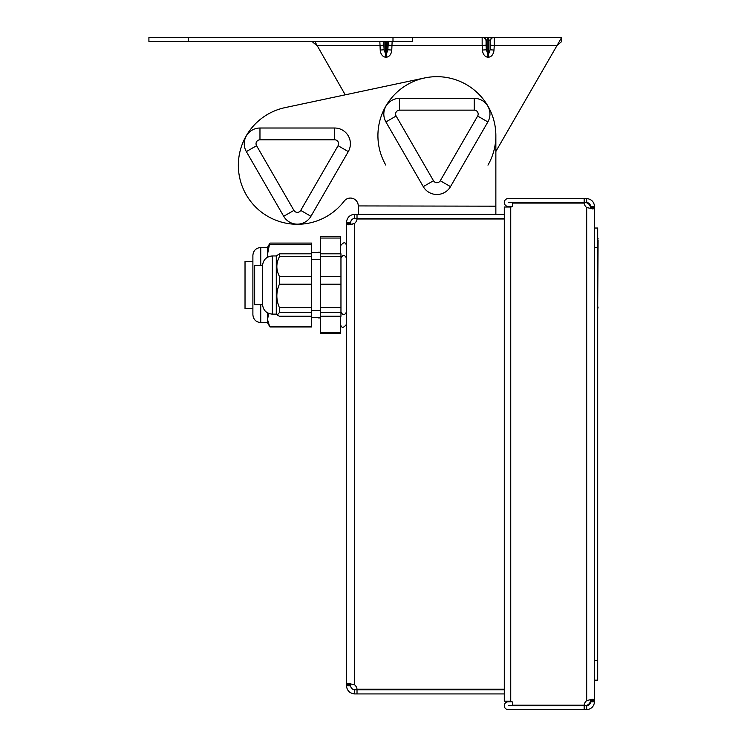 <?xml version="1.0" encoding="UTF-8"?>
<svg xmlns="http://www.w3.org/2000/svg" width="747" height="747" viewBox="0 0 747 747"><rect width="100%" height="100%" fill="white"/><g stroke="black" fill="none" stroke-linecap="round" stroke-linejoin="round"><path stroke-width="1.12" d="M245.025 308.632L245.025 261.45L252.888 261.45L252.888 308.632L245.025 308.632M340.567 316.261L340.567 332.854L320.51 332.854L320.51 333.535L340.567 333.535L340.567 332.854M320.51 238.041L340.567 238.041L340.567 236.538L320.51 236.538L320.51 253.812L340.959 253.812L340.959 256.697L320.51 256.697L320.51 253.812M340.567 238.041L340.567 253.812M320.51 316.261L340.959 316.261L340.959 312.526L320.51 312.526L320.51 332.854M267.435 257.267L267.435 247.49L269.592 243.765L267.435 254.652L267.575 257.183M269.592 243.765L269.592 244.586L311.667 244.586L311.667 243.083L270.069 243.083M311.667 244.586L311.667 326.308L269.592 326.308L269.592 325.496M270.069 326.99L311.667 326.99L311.667 326.308M268.948 313.525L267.435 319.333L269.592 326.308L267.435 322.583L260.75 322.583L260.75 304.701M267.435 312.816L267.435 322.583M260.75 265.381L260.75 247.49C255.978 247.957 253.354 250.581 252.888 255.353L252.888 314.72C253.354 319.501 255.978 322.125 260.75 322.583M351.099 224.623L354.554 223.409A6.686 6.686 0 0 0 357.019 218.974L504.29 218.974M504.29 689.22L357.019 689.22A6.686 6.686 0 0 0 354.564 684.784L347.934 683.384M357.019 689.761L354.564 689.761L354.564 693.926L357.019 693.926L357.019 689.761L504.29 689.761M357.019 693.926L504.29 693.926M504.29 214.268L354.564 214.268L354.564 218.441L504.29 218.441M357.019 214.268L357.019 218.441M350.791 683.86L350.632 684.784L346.459 684.784L346.459 685.83L350.632 685.83C350.866 688.024 352.173 689.332 354.564 689.761M347.224 224.614L347.934 224.81M347.224 683.58L346.711 683.953M346.459 222.373L346.459 223.409L350.632 223.409L350.632 222.373L346.459 222.373C347.066 217.517 349.773 214.819 354.564 214.268M354.564 218.441C352.369 218.675 351.053 219.982 350.632 222.373M354.564 693.926C349.708 693.319 347.01 690.62 346.459 685.83M350.632 685.83L350.632 684.784M350.632 223.409L351.025 224.632M354.564 684.784L354.564 223.409L348.83 224.875L346.459 223.409L346.459 684.784L348.83 683.318M536.598 705.121L533.19 705.719M544.516 705.719L547.924 705.121M533.19 202.474L536.598 203.081M495.859 206.172L495.859 135.637A58.976 58.976 0 0 0 424.623 77.959L285.055 107.624A58.976 58.976 0 0 0 247.462 196.806A58.976 58.976 0 0 0 344.152 201.148A7.862 7.862 0 0 1 358.261 205.929L495.859 206.172L495.859 214.268M358.261 214.268L358.261 206.172M285.055 107.624L345.226 94.832L314.842 41.515M358.261 205.929A7.862 7.862 0 0 0 344.152 201.148M484.065 693.926L444.754 693.926M532.247 37.35L561.735 37.35L561.735 41.515L557.057 45.446L561.735 37.35L482.16 37.35L482.16 45.446L486.073 45.203L486.073 41.038L487.922 38.499L490.069 41.038A3.931 3.922 -90 0 1 493.982 37.35M495.859 151.445L557.057 45.446L494.271 45.446L494.29 37.378M312.041 41.515L316.719 45.446L379.934 45.446L383.855 45.203L383.762 41.515M485.849 37.35L412.652 37.35L412.652 41.515L188.235 41.515L188.235 37.35L148.914 37.35L148.914 41.515L148.914 37.35M486.073 41.038A3.931 3.922 90 0 0 482.16 37.35L188.235 37.35M148.914 41.515L188.235 41.515M388.225 41.515L388.132 45.203L392.044 45.446L482.16 45.446L482.441 50.04A7.787 5.5 90 0 0 487.922 57.145L488.501 57.145A7.787 5.5 90 0 0 493.982 50.04L490.069 49.797L488.501 54.363L487.922 54.363L486.353 49.797L486.073 45.203M379.84 41.515L380.223 50.04A7.787 5.5 90 0 0 385.704 57.145L386.283 57.145A7.787 5.5 90 0 0 391.764 50.04L387.842 49.797L386.283 54.363L385.704 54.363L384.135 49.797L383.855 45.203M391.764 50.04L392.138 41.515M490.349 45.203L490.069 49.797L490.069 41.038L490.349 45.203L494.271 45.446L493.982 50.04M490.349 41.038A3.931 3.922 -90 0 1 494.271 37.35M482.441 50.04L486.353 49.797L486.353 41.038A3.931 3.922 -90 0 0 482.441 37.35M380.223 50.04L384.135 49.797L384.135 41.515M399.542 98.352A15.724 15.724 0 0 0 385.919 121.938L423.269 186.629A15.724 15.724 0 0 0 450.506 186.629L487.856 121.938A15.724 15.724 0 0 0 474.242 98.352L399.542 98.352L399.542 110.145L474.242 110.145A3.931 3.931 0 0 1 477.641 116.037L440.291 180.737A3.931 3.931 0 0 1 433.484 180.737L396.134 116.037A3.931 3.931 0 0 1 399.542 110.145M385.816 165.124A58.976 58.976 0 0 1 421.625 78.678A58.976 58.976 0 0 1 487.959 165.124M547.924 203.081L544.516 202.474M590.195 208.758L590.616 206.405C590.317 204.09 589.009 202.773 586.684 202.474L584.163 202.474L584.163 198.543L508.24 198.543A3.95 3.95 0 0 0 504.29 202.493A3.95 3.95 0 0 0 508.24 206.452L512.115 206.452M586.684 202.474L586.684 198.543L584.163 198.543M584.163 202.474L508.24 202.474L527.886 202.521L527.886 203.081M590.616 207.554L594.547 207.554L594.547 700.639L592.24 699.22L586.684 700.639A6.686 6.686 0 0 0 584.163 705.121L512.703 705.121L512.703 703.151A1.97 1.97 0 0 0 510.743 701.19A1.97 1.97 0 0 1 512.115 701.75L508.24 701.75A3.95 3.95 0 0 0 504.29 705.7A3.95 3.95 0 0 0 508.24 709.65L586.684 709.65L586.684 705.719C589 705.42 590.317 704.113 590.616 701.788L594.547 701.788L594.547 700.639L590.616 700.639L590.195 699.435M510.743 207.012L510.743 701.19L504.29 701.19L504.29 207.012L510.743 207.012A1.97 1.97 0 0 0 512.703 205.042L512.703 203.081L584.163 203.081A6.686 6.686 0 0 0 586.684 207.554L593.118 208.917M527.886 705.121L527.886 705.682L508.24 705.719L584.163 705.719L584.163 709.65M584.163 705.719L586.684 705.719M590.616 207.61L590.597 207.918A5.901 5.901 0 0 0 584.808 202.474M593.8 699.472L593.118 699.285M593.8 208.721L594.313 208.348M590.616 701.788L590.616 700.639M594.547 701.788C593.958 706.494 591.344 709.118 586.684 709.65M592.24 208.973L594.547 207.554L594.547 206.405L590.616 206.405M586.684 198.543C591.391 199.132 594.014 201.755 594.547 206.405M254.662 304.701L254.662 265.381L262.524 265.381L262.524 304.701L254.662 304.701M311.667 284.177L279.434 284.177C275.998 291.993 275.998 299.808 279.434 307.624L311.667 307.624M320.51 312.526L320.51 276.399L340.959 276.399L340.959 256.697M320.51 276.399L320.51 256.697M340.959 276.399L340.959 284.177L320.51 284.177M320.51 307.624L340.959 307.624L340.959 284.177M340.959 307.624L340.959 312.526M311.667 256.697L279.434 256.697C275.998 263.261 275.998 269.835 279.434 276.399L311.667 276.399M311.667 312.526L279.434 312.526L277.202 315.057L279.434 316.261L311.667 316.261M277.202 315.057L276.287 314.132L276.287 255.95L279.434 253.812L279.434 256.697M279.434 253.812L311.667 253.812M279.434 307.624L279.434 312.526M279.434 276.399L279.434 284.177M583.837 705.719A5.901 5.901 0 0 1 581.334 705.121M583.837 202.474A5.901 5.901 0 0 0 581.334 203.081M584.808 705.719A5.901 5.901 0 0 0 590.597 700.284M259.965 128.017A15.724 15.724 0 0 0 246.351 151.604L283.701 216.294A15.724 15.724 0 0 0 310.939 216.294L348.289 151.604A15.724 15.724 0 0 0 334.665 128.017L259.965 128.017L259.965 139.81L334.665 139.81A3.931 3.931 0 0 1 338.074 145.712L300.724 210.402A3.931 3.931 0 0 1 293.916 210.402L256.566 145.712A3.931 3.931 0 0 1 259.965 139.81M594.547 680.162L597.693 680.162L597.693 228.031L594.547 228.031L597.693 228.031M597.693 240.217L598.086 238.256M598.086 240.217L597.693 307.054M597.693 309.025L598.086 307.054M318.549 252.607L317.307 252.607M317.466 317.475A1.97 1.942 -0 0 0 318.549 317.792L318.549 317.475M317.307 317.475L320.51 317.792M392.987 41.515L392.987 37.35M487.922 57.145L487.922 37.35M488.501 37.35L488.501 57.145M386.283 41.515L386.283 57.145M388.132 45.203L387.842 49.797L387.842 41.515M385.704 57.145L385.704 41.515M396.134 116.037L385.919 121.938M433.484 180.737L423.269 186.629M474.242 98.352L474.242 110.145M440.291 180.737L450.506 186.629M487.856 121.938L477.641 116.037M586.684 700.639L586.684 207.554M276.287 314.132L272.347 314.132L272.347 255.95C266.38 256.529 263.103 259.807 262.524 265.773M584.714 202.474L584.714 205.061M583.93 203.081L583.93 202.474M583.93 705.719L583.93 705.121M584.714 703.132L584.714 705.719M256.566 145.712L246.351 151.604M293.916 210.402L283.701 216.294M334.665 128.017L334.665 139.81M300.724 210.402L310.939 216.294M348.289 151.604L338.074 145.712M597.693 660.507L594.547 660.507M594.547 247.687L597.693 247.687M267.435 247.49L260.75 247.49M320.51 252.607L311.667 252.607M320.51 317.475L311.667 317.475M340.959 311.975C342.789 315.523 344.628 315.523 346.459 311.975M346.459 258.107C344.628 254.559 342.789 254.559 340.959 258.107M346.459 245.726C345.656 241.804 343.685 241.804 340.567 245.726M340.567 324.357C341.407 328.278 343.368 328.278 346.459 324.357M318.549 317.923L320.51 317.923M318.549 252.159L320.51 252.159M311.667 310.593L320.51 310.593M311.667 259.48L320.51 259.48M276.287 255.95L272.347 255.95M272.347 314.132C266.38 313.553 263.103 310.276 262.524 304.3"/></g></svg>
